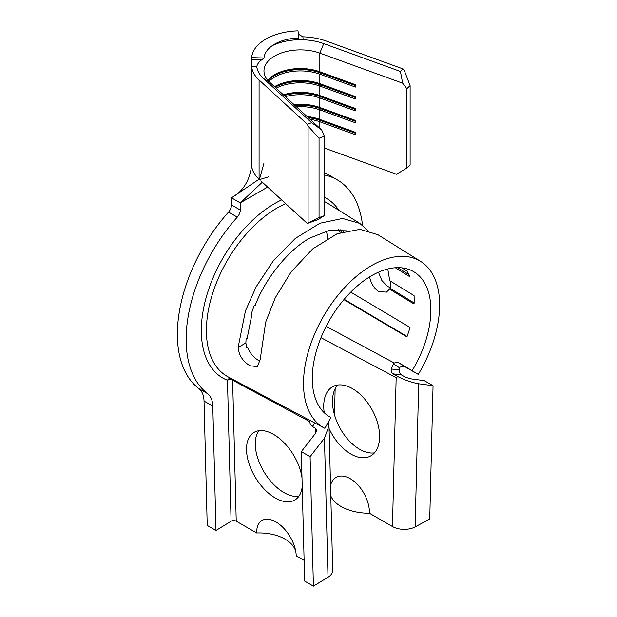 <?xml version="1.0" encoding="UTF-8"?>
<svg xmlns="http://www.w3.org/2000/svg" width="617" height="617" viewBox="0 0 617 617"><rect width="100%" height="100%" fill="white"/><g stroke="black" fill="none" stroke-linecap="round" stroke-linejoin="round"><path stroke-width="0.93" d="M337.615 385.047A39.496 23.461 -118.5 0 0 335.432 417.817A39.496 23.461 -118.5 0 0 359.611 449.276A39.496 23.461 -118.5 0 0 374.48 452.855M324.233 412.75A39.496 23.461 61.5 0 1 332.802 386.635A39.496 23.461 61.5 0 1 352.477 388.625A39.496 23.461 61.5 0 1 377.851 423.987A39.496 23.461 61.5 0 1 370.532 456.032A39.496 23.461 61.5 0 1 350.849 454.035A39.496 23.461 61.5 0 1 329.077 428.584M301.998 477.805A39.496 22.127 -121.4 0 0 273.632 434.445A39.496 22.127 -121.4 0 0 253.857 432.502A39.496 22.127 -121.4 0 0 249.037 463.722A39.496 22.127 -121.4 0 0 275.259 497.973A39.496 22.127 -121.4 0 0 295.042 499.909A39.496 22.127 -121.4 0 0 302.222 486.551M298.859 496.315A39.496 22.127 58.6 0 1 284.021 492.621A39.496 22.127 58.6 0 1 259.333 462.534A39.496 22.127 58.6 0 1 258.801 430.751M386.52 292.088L390.214 288.37L390.862 281.383M386.427 292.142L378.568 291.54C374.025 288.309 371.041 283.45 369.622 276.971L369.56 276.933M378.476 272.213L381.854 280.511L387.461 286.404L390.484 287.669M326.177 326.37L394.248 362.997L397.942 362.256L418.28 374.396A96.252 55.569 120 0 0 420.663 261.415L377.959 234.738L360.004 229.331L337.098 233.774L312.711 248.898L291.147 271.858L275.29 297.71L265.665 322.167L260.204 359.48L257.389 366.637L249.993 365.765C242.836 361.415 238.872 355.307 238.123 347.44L245.458 310.829L256.178 286.758L273.046 261.222L295.319 238.432L319.938 223.231L342.551 218.472L359.834 223.408L367.724 230.426M350.749 292.119L410.012 327.457A84.544 48.812 120 0 1 406.927 336.882L343.893 299.631M327.681 238.393A88.108 50.872 120 0 0 326.385 231.105M346.16 230.804L328.768 230.55L309.865 238.069C288.841 249.469 265.256 278.498 255.207 305.338L254.312 305.299L250.888 314.963L251.836 314.84L247.108 338.448L246.083 338.972L245.859 342.975L238.123 347.44M340.792 229.802L343.538 231.514M340.09 232.632A87.413 50.471 120 0 0 338.579 229.647M389.211 288.903L414.061 304.034A84.544 48.812 120 0 0 414.061 295.605L389.736 280.696L387.769 268.981M395.343 267.747L410.012 276.863A84.544 48.812 120 0 0 406.927 271.002L401.868 267.847M412.264 370.508A83.85 48.411 120 0 0 414.339 272.082A83.85 48.411 120 0 0 371.573 275.73A83.85 48.411 120 0 0 316.567 350.387A83.85 48.411 120 0 0 330.504 417.285A83.85 48.411 120 0 0 330.889 417.485L324.874 428.329A96.252 55.569 120 0 1 324.426 428.098L228.136 376.894A100.054 57.767 120 0 1 213.235 291.548A100.054 57.767 120 0 1 285.694 203.649M298.312 34.143L302.901 36.804C311.377 37.082 319.228 38.516 326.439 41.1L403.132 68.965L404.336 70.562L410.12 85.655L406.819 88.686L402.7 83.218L319.837 53.116A36.457 21.047 -0 0 0 282.802 52.499A36.457 21.047 -0 0 0 263.968 70.932A36.457 21.047 -0 0 0 269.567 82.138L321.712 129.979L324.303 136.326L319.051 138.231L308.091 126.123L307.335 124.272L259.078 79.994C254.59 75.829 252.106 71.302 251.628 66.405L251.628 59.625L261.585 59.903C258.955 61.87 257.343 64.083 256.757 66.551A43.753 25.258 180 0 1 256.749 66.474M272.298 45.627A43.753 25.258 180 0 1 303.148 39.766C310.559 40.051 317.423 41.324 323.724 43.599L400.418 71.464L403.132 68.965M251.628 57.643L264.007 57.99A36.457 21.047 180 0 1 274.642 44.139A36.457 21.047 180 0 1 298.636 37.999L298.034 30.85A48.851 28.205 0 0 0 251.628 57.643L251.628 59.625M259.078 79.994L259.078 179.223A48.851 28.205 180 0 1 251.566 164.199L251.566 64.423M315.002 423.085L312.372 426.478C310.814 425.368 309.927 423.74 309.711 421.604L232.624 380.203L236.234 521.18A3.648 2.167 -1.5 0 0 231.082 521.265L215.981 530.489L207.219 525.429L204.026 401.065A30.38 17.538 120 0 0 198.828 388.602L207.597 393.661A30.38 17.538 -60 0 1 212.796 406.133L204.026 401.065M262.325 182.208L240.268 202.9L240.268 210.027A7.288 4.211 -60 0 1 237.29 217.145L228.529 212.086A125.174 72.266 120 0 0 198.828 388.602M228.529 212.086A7.288 4.211 120 0 0 231.506 204.967L240.268 210.027M257.42 180.341L231.506 197.841L231.506 204.967M362.518 225.298A125.174 72.266 120 0 0 337.229 179.832L328.468 174.773A125.174 72.266 120 0 0 324.303 172.667M319.837 128.267L319.837 121.78L320.362 120.508L319.837 119.397L319.837 109.872A36.457 21.047 0 0 0 296.407 106.764M310.066 119.289A36.457 21.047 0 0 1 319.837 121.78L355.392 134.691L355.392 132.316L319.837 119.397A36.457 21.047 0 0 0 307.027 116.513M324.303 215.703L317.824 219.691L307.335 223.501L319.051 217.608L324.303 215.703L324.303 136.326M294.031 104.581A36.457 21.047 0 0 1 319.837 107.489L355.392 120.408L355.392 122.783L319.837 109.872L320.362 108.6L319.837 107.489L319.837 97.964A36.457 21.047 0 0 0 285.347 96.614M283.365 94.794A36.457 21.047 0 0 1 319.837 95.581L355.392 108.499L355.392 110.883L319.837 97.964L320.362 96.692L319.837 95.581L319.837 86.056A36.457 21.047 0 0 0 276.138 88.169M355.392 96.722L320.362 83.997A37.429 21.61 0 0 0 274.519 86.681A36.457 21.047 0 0 1 274.642 86.604A36.457 21.047 0 0 1 319.837 83.673L355.392 96.591L355.392 98.975L319.837 86.056L320.362 84.791L319.837 83.673L319.837 74.148A36.457 21.047 0 0 0 268.842 81.444M323.724 43.599L319.837 53.116L319.837 71.765L355.392 84.683L355.392 87.066L319.837 74.148L320.362 72.883L319.837 71.765A36.457 21.047 0 0 0 274.642 74.703A36.457 21.047 0 0 0 267.739 80.256M406.819 88.686L406.819 168.063L396.53 174.249L325.737 148.527M406.819 168.063L410.12 165.032L410.12 85.655M319.051 217.608L319.051 138.231M308.091 223.038L308.091 126.123M307.335 223.501L260.837 180.843M307.335 124.272L311.654 122.706L263.397 78.428C259.464 74.788 257.25 70.832 256.757 66.551L251.628 66.405M231.506 197.841L240.268 202.9L267.655 187.09M237.29 217.145A125.174 72.266 120 0 0 207.597 393.661M418.28 374.396L403.958 366.151L400.001 367.161L399.068 370.015C399.176 372.213 400.009 373.871 401.559 374.989L404.821 376.871L409.935 378.707L424.288 380.643L433.057 385.702L418.696 383.766L415.133 526.926L429.741 518.99L433.057 385.702M330.535 485.51A27.95 16.597 -118.5 0 1 352.469 480.134A27.95 16.597 -118.5 0 1 369.429 513.244L392.458 526.54L396.16 377.643L320.987 337.692M420.663 261.415A96.252 55.569 120 0 0 323.447 316.413A96.252 55.569 120 0 0 324.426 428.098M312.372 426.478L315.642 428.36L316.722 430.319L315.688 433.119L301.327 451.636L310.096 456.696L313.413 586.15L328.013 577.227L324.449 438.178L310.096 456.696M236.234 521.18L256.687 532.988A38.223 22.698 178.5 0 1 295.782 551.521M304.112 560.367L296.214 555.809A27.95 15.664 -121.4 0 0 273.578 520.74A27.95 15.664 -121.4 0 0 256.687 532.988M246.252 346.6L247.687 347.371C250.047 353.31 253.78 357.737 258.885 360.637M251.065 314.408L251.836 314.84M330.889 417.485L330.118 417.077M335.147 388.725L334.499 414.848M337.229 179.832A125.174 72.266 120 0 0 324.303 174.958M215.981 530.489L212.796 406.133M415.133 526.926A16.042 8.985 -178.6 0 1 392.458 526.54M369.429 513.244A38.223 21.41 -178.6 0 1 330.797 495.867M324.449 438.178L329.008 425.877L332.702 570.27A16.042 9.525 178.5 0 1 328.013 577.227M301.327 451.636L304.644 581.091L313.413 586.15M247.687 347.371L246.677 348.057L245.859 342.975M370.501 276.362L369.622 276.971M329.008 425.877L328.313 422.121M401.559 374.989L393.068 373.84L397.834 376.609C405.184 380.265 412.133 382.648 418.696 383.766M309.217 419.984L309.703 421.365M399.561 367.825L393.523 363.922L391.301 368.966L399.068 370.015M396.16 377.643L397.834 376.609M393.523 363.922L394.248 362.997M393.068 373.84C391.479 372.714 390.885 371.087 391.301 368.966M414.107 302.916L390.214 288.37M408.986 274.642L397.734 267.647M341.324 232.208A88.871 51.311 120 0 0 340.144 229.74M407.073 336.473L344.17 299.307M321.712 129.979L311.654 122.706M400.418 71.464L402.7 83.218M355.392 84.814L320.362 72.089A37.429 21.61 0 0 0 274.303 74.896M355.392 85.609L320.362 72.883A37.429 21.61 0 0 0 267.917 80.457M355.392 97.517L320.362 84.791A37.429 21.61 0 0 0 275.066 87.182M355.392 108.631L320.362 95.897A37.429 21.61 0 0 0 283.496 94.918M355.392 109.425L320.362 96.692A37.429 21.61 0 0 0 284.152 95.519M355.392 120.539L320.362 107.805A37.429 21.61 0 0 0 294.247 104.782M355.392 121.333L320.362 108.6A37.429 21.61 0 0 0 295.034 105.507M355.392 132.439L320.362 119.713A37.429 21.61 0 0 0 307.305 116.767M355.392 133.233L320.362 120.508A37.429 21.61 0 0 0 308.299 117.67M264.007 57.99L261.585 59.903M298.636 37.999L298.52 38.578C298.296 39.156 299.839 39.55 303.148 39.766L302.901 36.804M315.757 433.018L315.642 428.36M359.834 223.408L328.175 203.625A100.054 57.767 120 0 0 324.303 201.551M231.082 521.265L227.472 380.288A103.695 59.872 -60 0 1 207.027 294.525A103.695 59.872 -60 0 1 281.63 199.916M324.303 197.263A103.695 59.872 -60 0 1 338.88 210.32M309.711 421.604L310.444 420.655M397.942 362.256L403.958 366.151M230.635 378.221A3.648 2.969 -68.5 0 0 227.472 380.288A3.648 2.167 178.5 0 1 232.624 380.203A3.648 2.183 -61.9 0 0 232.331 379.116M269.567 82.138L263.397 78.428M233.627 196.407C240.113 192.905 251.019 181.884 251.636 162.711M263.968 163.166L259.379 179.609M258.068 180.025L268.773 176.786"/></g></svg>
